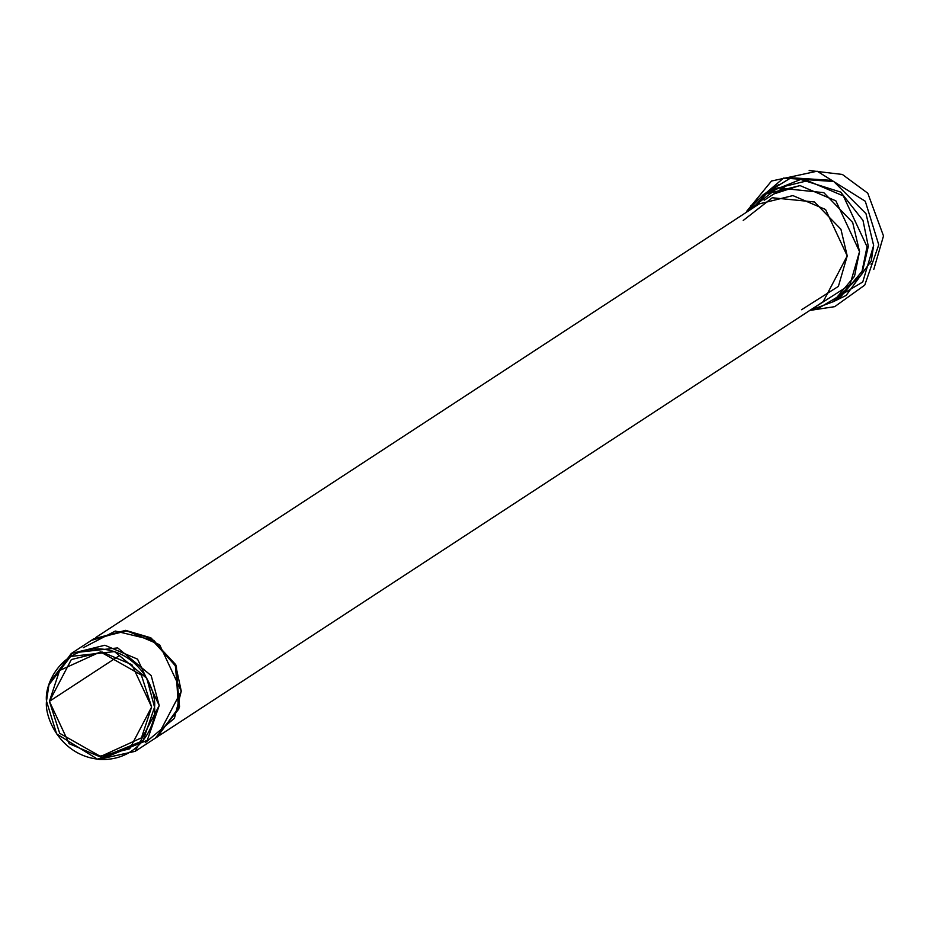 <?xml version="1.0" encoding="UTF-8"?>
<svg xmlns="http://www.w3.org/2000/svg" width="930" height="930" viewBox="0 0 930 930"><rect width="100%" height="100%" fill="white"/><g stroke="black" fill="none" stroke-linecap="round" stroke-linejoin="round"><path stroke-width="1.4" d="M49.337 683.596L71.226 653.534L104.858 645.246L137.559 659.149L159.204 705.556L135.152 751.347L98.836 759.333M135.152 751.347L157.217 736.932L181.269 691.13L159.623 644.734L126.922 630.819L93.291 639.119L71.226 653.534M159.6 735.363L823.166 301.704L847.218 255.901L825.573 209.506L792.871 195.591L759.24 203.891L95.685 637.55M809.17 170.504L842.359 174.456L867.783 193.208L883.5 235.929L873.793 269.363L883.5 235.929L867.783 193.208L842.359 174.456L809.17 170.504M871.41 263.539L871.015 264.225M779.073 184.431L769.11 190.859L779.073 184.431M767.622 192.103L755.892 206.076L767.622 192.103M785.99 186.035L764.181 200.264M799.695 185.582L773.562 194.056M49.406 701.348L69.157 743.686L98.999 756.381L129.689 748.813L151.637 707.021L131.886 664.683L102.044 651.988L71.354 659.556L49.406 701.348L118.436 656.231L49.406 701.348L59.567 670.53L100.428 651.872L141.36 675.075L151.637 707.021L141.465 737.839L100.614 756.497L59.683 733.305L49.406 701.348M46.5 701.185C44.361 717.239 60.636 756.497 100.614 759.461C140.593 760.926 156.74 723.47 154.543 707.184C156.682 691.141 140.407 651.884 100.428 648.908C60.438 647.443 44.303 684.899 46.5 701.185L48.941 684.806L70.61 656.441L114.506 651.605L146.8 678.33L154.543 707.184L143.046 740.71L97.569 759.206L56.637 733.91L46.5 701.185M97.569 759.206L100.126 759.496L147.289 740.315L159.204 705.556L151.183 675.622L117.692 647.908L72.18 652.93L49.697 682.341L48.941 684.806M743.221 220.468L772.295 197.753L814.436 201.973L840.929 229.257L847.218 255.901L838.383 286.394L801.555 309.725M809.786 310.446L849.915 284.882L859.541 251.588L852.682 222.479L823.794 192.65L777.759 187.906L745.86 212.633L763.274 194.684L800.067 185.605L835.849 200.822L859.541 251.588L854.519 276.28L833.222 301.704L809.786 310.446M840.708 296.798L862.017 271.374L867.039 246.694L843.347 195.928L807.566 180.711L770.772 189.778L807.566 180.711L843.347 195.928L867.039 246.694L862.017 271.374L840.708 296.798L833.222 301.704M833.966 301.192L861.785 274.373L868.306 246.322L862.994 220.422L840.673 192.08L800.672 179.444L764.076 194.161L800.672 179.444L840.673 192.08L862.994 220.422L868.306 246.322L861.796 274.362L834.012 301.18M753.358 207.727L767.122 192.382M817.656 308.795L862.761 281.988L873.642 245.45L865.981 213.656L833.757 181.513L783.583 178.072L750.533 206.088L783.583 178.072L833.757 181.513L865.981 213.656L873.642 245.45L862.761 281.988L817.656 308.795M125.155 630.645L91.361 640.375L93.267 639.073L125.155 630.645L150.172 638.061L175.27 664.962L179.106 707.091L157.24 736.967L155.287 738.188L178.444 709.218L175.898 666.31L150.66 638.34L125.62 630.342L93.5 638.922L125.155 630.645M83.189 647.757L115.332 631.04L153.764 640.317L175.991 666.624L181.269 691.13L174.41 718.332L145.254 742.71M157.24 736.967L179.56 706.788L175.735 664.648L150.637 637.748L125.62 630.342L151.125 638.038L176.363 666.008L178.909 708.916L155.752 737.885M157.449 736.781L161.332 734.003M763.077 194.812L791.081 177.746L831.257 180.339M873.642 245.195L871.259 260.993L846.126 295.438L833.024 301.832M763.274 194.684L770.772 189.778M811.46 310.19L834.698 306.656L864.749 285.126L878.757 244.823L865.284 201.252L817.144 171.213L771.516 181.013L746.767 211.191"/></g></svg>
